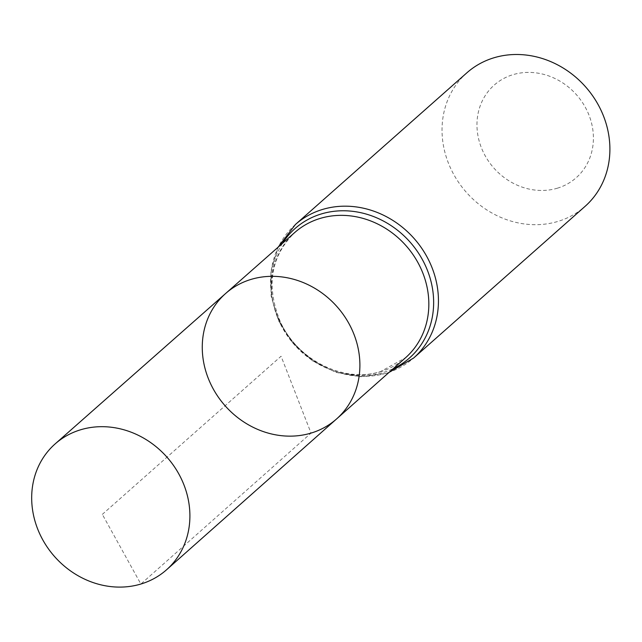 <?xml version="1.0" encoding="UTF-8"?>
<svg xmlns="http://www.w3.org/2000/svg" width="642" height="642" viewBox="0 0 642 642"><rect width="100%" height="100%" fill="white"/><g stroke="black" fill="none" stroke-linecap="round" stroke-linejoin="round"><path stroke-width="0.48" stroke-dasharray="3.21 2.41" d="M557.328 188.21A61.865 55.22 -131.5 0 0 570.762 89.037A61.865 55.22 -131.5 0 0 477.479 117.045A61.865 55.22 -131.5 0 0 557.328 188.21M466.886 72.803A89.174 79.592 -131.5 0 0 456.013 178.356A89.174 79.592 -131.5 0 0 557.882 221.434A89.174 79.592 -131.5 0 0 585.055 206.379M225.663 293.466A83.733 74.737 -131.5 0 0 215.367 392.599A83.733 74.737 -131.5 0 0 311.041 433.093A83.733 74.737 -131.5 0 0 336.633 418.897M102.327 514.378L281.076 356.238L311.041 433.093L140.871 584.035L102.327 514.378M380.064 371.878A83.604 74.624 -131.5 0 0 405.608 357.698L380.69 371.517C344.85 383.418 297.695 360.587 280.442 321.971C265.788 286.22 270.579 256.383 294.814 232.46A83.604 74.624 -131.5 0 0 284.526 331.441A83.604 74.624 -131.5 0 0 380.064 371.878M295.432 224.483A89.174 79.592 -131.5 0 0 284.558 330.036A89.174 79.592 -131.5 0 0 386.428 373.114A89.174 79.592 -131.5 0 0 413.6 358.059M282.44 243.382A86.389 77.112 -131.5 0 0 290.778 339.73A86.389 77.112 -131.5 0 0 383.242 372.496A86.389 77.112 -131.5 0 0 393.265 368.652M388.996 372.432L385.802 373.475L361.221 376.758L336.127 372.432L312.702 360.916L292.993 343.269L278.708 321.032L271.109 296.147L270.9 270.772L278.163 247.154"/><path stroke-width="0.96" d="M311.041 433.093A83.733 74.737 -131.5 0 0 336.633 418.897A83.733 74.737 -131.5 0 0 337.058 306.715A83.733 74.737 -131.5 0 0 225.663 293.466A83.733 74.737 -131.5 0 0 215.367 392.599A83.733 74.737 -131.5 0 0 311.041 433.093M295.432 224.483A89.174 79.592 -131.5 0 1 414.13 238.535A89.174 79.592 -131.5 0 1 413.6 358.059L585.055 206.379A89.174 79.592 -131.5 0 0 585.584 86.855A89.174 79.592 -131.5 0 0 466.886 72.803L295.432 224.483L278.163 247.154M225.663 293.466L294.814 232.46A83.604 74.624 -131.5 0 1 406.033 245.693A83.604 74.624 -131.5 0 1 405.608 357.698L336.633 418.897A83.733 74.737 -131.5 0 0 337.058 306.715A83.733 74.737 -131.5 0 0 225.663 293.466L55.172 443.879A84.046 75.018 -131.5 0 0 44.828 543.381A84.046 75.018 -131.5 0 0 140.871 584.035A84.046 75.018 -131.5 0 0 166.551 569.783A84.046 75.018 -131.5 0 0 176.702 470.313A84.046 75.018 -131.5 0 0 80.715 429.747A84.046 75.018 -131.5 0 0 55.172 443.879M393.265 368.652A86.389 77.112 -131.5 0 0 410.086 242.114A86.389 77.112 -131.5 0 0 282.44 243.382M413.6 358.059L388.996 372.432M336.633 418.897L166.551 569.783"/></g></svg>
